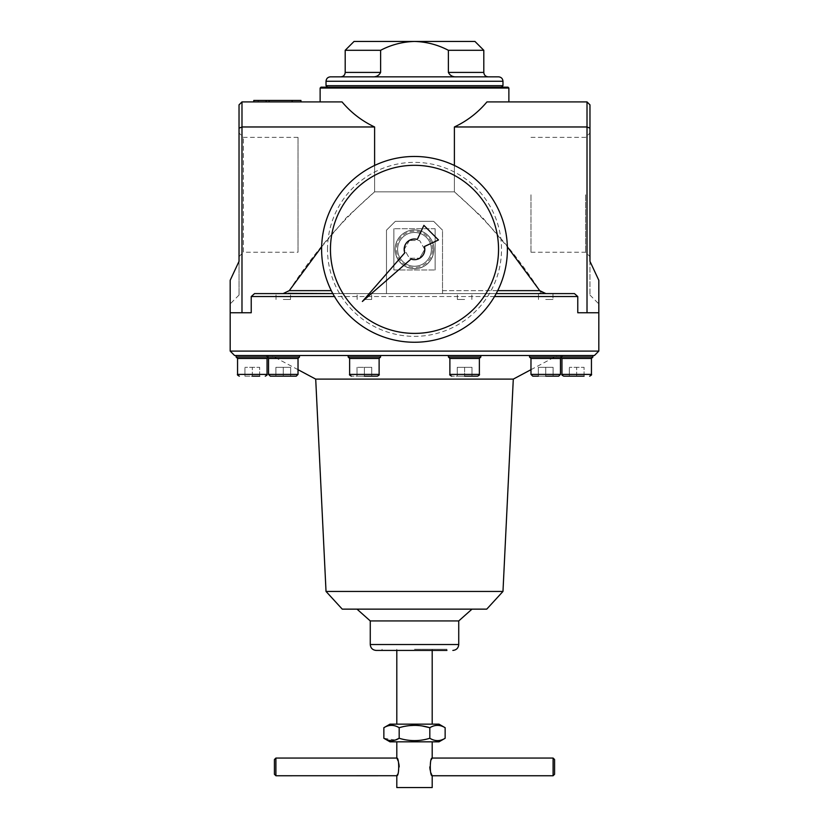 <?xml version="1.0" encoding="UTF-8"?>
<svg xmlns="http://www.w3.org/2000/svg" width="829" height="829" viewBox="0 0 829 829"><rect width="100%" height="100%" fill="white"/><g stroke="black" fill="none" stroke-linecap="round" stroke-linejoin="round"><path stroke-width="0.62" stroke-dasharray="4.14 3.11" d="M283.28 299.487L290.533 299.487L283.28 299.487M283.28 293.59L276.026 293.59L283.28 293.59M545.72 299.487L552.974 299.487L545.72 299.487M539.855 293.311L538.467 293.58L538.467 299.487L538.467 293.58L457.37 293.59L574.435 293.59L577.772 296.544L577.772 312.761L598.818 312.761L577.772 312.761L598.818 312.761L598.818 280.275L589.968 261.342L589.968 295.062L589.968 128.194L587.015 126.972L587.015 101.905L486.965 101.905C477.939 112.64 467.079 120.993 454.396 126.972L454.396 191.841C487.473 220.649 515.918 253.591 539.731 290.647L442.52 290.647L442.52 230.182L442.52 293.59L442.52 290.647L497.711 290.647M540.695 293.342L544.021 293.59M288.305 293.342L361.61 293.59L254.565 293.59L251.228 296.544L251.228 312.761L241.985 312.761L241.985 101.905L239.032 104.858L239.032 128.194L241.985 126.972L374.604 126.972L374.604 191.841L454.396 191.841L374.604 191.841C341.527 220.659 313.082 253.601 289.269 290.647L283.135 293.59L284.979 293.59L283.135 293.59M464.623 299.487L457.37 299.487L464.623 299.487M364.377 299.487L371.63 299.487L364.377 299.487M370.553 293.59L386.48 293.59L370.553 293.59M390.024 741.841L438.976 741.841M383.858 738.276L395.381 740.007M409.184 725.644L399.174 727.707L399.174 738.276C409.422 741.395 419.64 741.395 429.826 738.276C434.914 741.395 440.023 741.395 445.142 738.276M445.142 727.707C440.054 724.598 434.945 724.598 429.826 727.707L429.826 738.276M414.5 725.334L422.272 725.986M372.304 76.838C376.211 77.087 378.988 75.615 380.615 72.413L380.615 50.3C391.226 44.745 402.521 41.802 414.5 41.45C426.479 41.792 437.764 44.745 448.385 50.3L448.385 72.413C450.012 75.615 452.779 77.087 456.696 76.838L372.304 76.838M354.045 41.45L474.955 41.45M345.196 50.3L380.615 50.3M442.52 293.59L442.52 230.182L433.671 221.343L442.52 230.182L433.671 221.343L395.329 221.343L433.671 221.343L395.329 221.343L386.48 230.182L395.329 221.343L386.48 230.182L386.48 293.59L386.48 230.182L386.48 293.59L458.447 293.59L442.52 293.59L442.52 230.182L433.671 221.343L395.329 221.343L386.48 230.182L386.48 293.59L442.52 293.59M241.985 312.761L230.182 312.761L251.228 312.761L230.182 312.761L230.182 280.275L230.182 303.911L230.182 280.275L239.032 261.342L239.032 295.062L239.032 128.194M239.032 256.596L239.032 133.003L239.032 256.596L243.394 252.234L243.394 137.365L243.394 252.234L298.015 252.234L298.015 137.365L298.015 252.234M598.818 280.275L598.818 303.911L598.818 280.275M587.015 312.761L587.015 126.972L454.396 126.972M587.015 101.905L589.968 104.858L589.968 128.194M496.188 293.59L332.812 293.59L496.188 293.59M364.377 376.159L377.35 376.159L351.403 376.159L371.755 376.159L357.009 376.159L364.377 376.159L364.377 367.32L371.755 367.32L364.377 367.32L364.377 376.159L364.377 367.32L371.755 367.32L371.755 376.159L371.755 367.32L371.755 376.159L371.755 367.32L364.377 367.32L364.377 376.159M275.912 376.159L275.912 367.32L275.912 376.159L275.912 367.32L283.28 367.32L283.28 376.159L283.28 367.32L290.658 367.32L275.912 367.32L283.28 367.32L283.28 376.159L290.658 376.159L275.912 376.159L290.658 376.159L283.28 376.159L290.658 376.159L290.658 367.32L283.28 367.32L283.28 376.159L275.912 376.159L283.28 376.159L275.912 376.159L275.912 367.32L290.658 367.32L290.658 376.159M296.254 376.159L270.306 376.159M377.35 376.159C379.04 375.288 379.63 374.698 379.122 374.397L349.631 374.397L379.122 374.397L349.631 374.397L349.631 358.47L379.122 358.47L349.631 358.47L379.122 358.47L380.594 356.998L348.159 356.998L380.594 356.998L380.594 355.517L348.159 355.517L380.594 355.517M298.025 358.47L298.025 374.397L268.534 374.397L298.025 374.397L268.534 374.397L268.534 358.47L298.025 358.47L268.534 358.47L298.025 358.47L299.497 356.998L267.062 356.998L299.497 356.998L299.497 355.517L267.062 355.517L299.497 355.517M252.306 376.159L252.306 367.32L252.306 376.159L244.928 376.159L244.928 367.32L244.928 376.159L259.674 376.159L252.306 376.159L259.674 376.159L259.674 367.32L244.928 367.32L259.674 367.32L259.674 376.159M237.56 358.47L267.052 358.47M236.089 356.998L299.497 356.998M252.306 355.517L268.523 355.517L252.306 355.517M283.28 355.517L267.062 355.517L283.28 355.517M349.631 358.47L348.159 356.998L380.594 356.998M364.377 355.517L348.159 355.517L364.377 355.517M457.245 376.159L477.597 376.159L451.65 376.159L464.623 376.159L457.245 376.159L457.245 367.32L464.623 367.32L457.245 367.32L457.245 376.159L457.245 367.32L471.991 367.32L464.623 367.32L464.623 376.159L464.623 367.32L457.245 367.32L457.245 376.159M477.597 376.159C479.276 375.288 479.867 374.698 479.369 374.397L449.878 374.397L479.369 374.397L449.878 374.397L449.878 358.47L479.369 358.47L449.878 358.47L479.369 358.47L480.841 356.998L448.406 356.998L480.841 356.998L480.841 355.517L448.406 355.517L480.841 355.517M538.342 376.159L538.342 367.32L538.342 376.159L553.088 376.159L538.342 376.159L553.088 376.159L553.088 367.32L538.342 367.32L553.088 367.32L553.088 376.159L553.088 367.32L545.72 367.32L545.72 376.159L538.342 376.159L545.72 376.159L545.72 367.32L538.342 367.32L538.342 376.159L538.342 367.32L553.088 367.32L553.088 376.159M560.466 358.47L560.466 374.397L530.974 374.397L560.466 374.397L530.974 374.397L530.974 358.47L560.466 358.47L530.974 358.47L560.466 358.47L561.938 356.998L560.477 356.998L592.911 356.998M530.974 358.47L529.503 356.998L561.938 356.998L529.503 356.998L561.938 356.998L561.938 355.517L529.503 355.517L561.938 355.517M576.694 376.159L576.694 367.32L576.694 376.159L569.326 376.159L569.326 367.32L569.326 376.159L584.072 376.159L576.694 376.159L584.072 376.159L584.072 367.32L569.326 367.32L584.072 367.32L584.072 376.159M561.948 358.47L591.44 358.47M576.694 355.517L592.911 355.517L576.694 355.517M558.694 376.159L532.746 376.159M545.72 355.517L529.503 355.517L545.72 355.517M449.878 358.47L448.406 356.998L480.841 356.998M464.623 355.517L448.406 355.517L464.623 355.517M357.009 367.32L357.009 376.159L357.009 367.32L357.009 376.159L357.009 367.32L364.377 367.32L357.009 367.32M471.991 367.32L471.991 376.159L471.991 367.32L464.623 367.32L471.991 367.32L471.991 376.159L471.991 367.32M545.72 367.32L545.72 376.159L545.72 367.32M464.623 367.32L464.623 376.159L464.623 367.32M234.607 355.517L594.393 355.517M230.182 351.092L598.818 351.092M540.943 291.932L545.865 293.59M424.717 249.353L419.609 240.503L409.391 240.503L419.609 240.503L424.717 249.353L419.609 258.202L424.717 249.353M409.391 240.503L404.283 249.353L409.391 258.202L419.609 258.202L409.391 258.202L404.283 249.353L409.391 240.503M397.619 249.353A16.881 16.881 0 0 1 422.935 234.742A16.881 16.881 0 0 1 422.935 263.974A16.881 16.881 0 0 1 397.619 249.353A16.881 16.881 0 0 0 414.5 266.233A16.881 16.881 0 0 0 431.381 249.353A16.881 16.881 0 0 0 414.5 232.483A16.881 16.881 0 0 0 397.619 249.353A16.881 16.881 0 0 1 422.935 234.742A16.881 16.881 0 0 1 422.935 263.974A16.881 16.881 0 0 1 397.619 249.353A16.881 16.881 0 0 1 422.935 234.742A16.881 16.881 0 0 1 422.935 263.974A16.881 16.881 0 0 1 397.619 249.353A16.881 16.881 0 0 0 414.5 266.233A16.881 16.881 0 0 0 431.381 249.353A16.881 16.881 0 0 0 414.5 232.483A16.881 16.881 0 0 0 397.619 249.353A16.881 16.881 0 0 1 422.935 234.742A16.881 16.881 0 0 1 422.935 263.974A16.881 16.881 0 0 1 397.619 249.353M395.101 249.353A19.399 19.399 0 0 1 424.199 232.555A19.399 19.399 0 0 1 424.199 266.161A19.399 19.399 0 0 1 395.101 249.353A19.399 19.399 0 0 1 414.5 229.954A19.399 19.399 0 0 1 433.899 249.353A19.399 19.399 0 0 1 414.5 268.751A19.399 19.399 0 0 1 395.101 249.353A19.399 19.399 0 0 1 424.199 232.555A19.399 19.399 0 0 1 424.199 266.161A19.399 19.399 0 0 1 395.101 249.353A19.399 19.399 0 0 1 424.199 232.555A19.399 19.399 0 0 1 424.199 266.161A19.399 19.399 0 0 1 395.101 249.353M432.634 249.353A18.134 18.134 0 0 0 414.5 231.218A18.134 18.134 0 0 0 396.366 249.353A18.134 18.134 0 0 0 414.5 267.498A18.134 18.134 0 0 0 432.634 249.353M589.968 194.794L589.968 256.596L589.968 194.794M585.606 194.794L585.606 252.234L585.606 194.794M292.119 101.905L292.119 100.433L292.119 101.905L292.119 100.433L292.119 101.905L292.119 100.433L253.778 100.433L258.202 100.433L258.202 101.905L253.778 101.905L266.161 101.905L253.778 101.905L258.202 101.905L258.202 100.433L253.778 100.433L253.778 101.905L269.114 101.905L253.778 101.905L253.778 100.433L266.161 100.433L266.161 101.905L292.119 101.905L266.161 101.905L266.161 100.433L269.114 100.433L269.114 101.905L300.958 101.905L269.114 101.905L269.114 100.433L292.119 100.433L292.119 101.905L300.958 101.905L292.119 101.905L292.119 100.433L300.958 100.433L300.958 101.905M374.604 126.972C361.921 120.993 351.061 112.64 342.035 101.905L241.985 101.905M396.801 787.55L432.199 787.55M414.5 741.841L432.199 741.841L414.5 741.841M429.826 766.908L431.826 758.825M431.039 773.136L430.593 771.84M429.971 769.053L429.888 768.338M399.174 766.908L397.174 774.991M397.961 760.68L398.407 761.975M399.029 764.763L399.112 765.478M390.024 724.142L438.976 724.142M414.5 649.242L446.935 649.242L414.5 649.242M448.385 50.3L483.804 50.3M456.696 76.838L488.229 76.838L456.696 76.838M321.642 246.824L346.367 217.675L374.604 191.841L374.604 165.468M454.396 165.468L454.396 191.841L482.675 217.716L507.358 246.824M538.467 293.59L552.974 293.59L552.974 299.487L552.974 293.59M342.253 609.139L486.747 609.139M326.025 591.44L502.975 591.44M315.704 379.112L513.296 379.112M370.262 620.931L458.738 620.931M330.45 76.838L498.55 76.838M321.02 87.159L501.493 87.159M275.902 775.757L275.902 758.058M274.42 774.276L274.42 759.53M292.119 100.433L253.778 100.433L258.202 100.433L253.778 100.433L253.778 101.905M269.114 100.433L269.114 101.905M266.161 100.433L266.161 101.905M530.985 194.794L530.985 252.234L530.985 194.794M554.58 774.276L554.58 759.53M553.098 775.757L553.098 758.058M399.174 727.707C394.086 724.598 388.977 724.598 383.858 727.707M446.935 650.423L382.065 650.423L446.935 650.423L446.935 649.242M326.025 85.688L502.975 85.688M435.142 228.711L393.858 228.711L435.142 228.711L435.142 269.995L435.142 228.711M393.858 269.995L435.142 269.995L393.858 269.995L393.858 228.711L393.858 269.995M428.158 235.695A19.316 19.316 0 0 1 421.888 267.197A19.316 19.316 0 0 1 395.184 249.353A19.316 19.316 0 0 1 428.158 235.695M330.45 249.353A84.05 84.05 0 0 1 456.52 176.567A84.05 84.05 0 0 1 456.52 322.139A84.05 84.05 0 0 1 330.45 249.353M404.78 252.824L362.366 301.487L411.029 259.073A10.321 10.321 0 0 0 424.427 246.524L438.479 239.975L423.888 225.374L417.329 239.426A10.321 10.321 0 0 0 404.78 252.824M321.611 249.353A92.889 92.889 0 0 1 460.945 168.909A92.889 92.889 0 0 1 460.945 329.807A92.889 92.889 0 0 1 321.611 249.353A92.889 92.889 0 0 1 460.945 168.909A92.889 92.889 0 0 1 460.945 329.807A92.889 92.889 0 0 1 321.611 249.353A92.889 92.889 0 0 1 460.945 168.909A92.889 92.889 0 0 1 460.945 329.807A92.889 92.889 0 0 1 321.611 249.353M321.662 249.353A92.838 92.838 0 0 1 460.914 168.961A92.838 92.838 0 0 1 460.914 329.755A92.838 92.838 0 0 1 321.662 249.353A92.838 92.838 0 0 1 460.914 168.961A92.838 92.838 0 0 1 460.914 329.755A92.838 92.838 0 0 1 321.662 249.353M494.519 296.544L334.481 296.544M237.56 374.397L267.052 374.397M561.948 374.397L591.44 374.397M251.228 296.544L577.772 296.544M289.269 290.647L331.289 290.647M345.196 72.413L380.615 72.413M448.385 72.413L483.804 72.413M370.262 644.527L458.738 644.527M320.129 88.04L508.871 88.04M326.025 81.263L502.975 81.263M327.507 249.353A86.993 86.993 0 0 1 458.002 174.017A86.993 86.993 0 0 1 458.002 324.699A86.993 86.993 0 0 1 327.507 249.353M290.533 299.487L290.533 293.58L290.533 299.487M276.026 299.487L276.026 293.59L276.026 299.487M471.867 299.487L471.867 293.59L471.867 299.487M457.37 299.487L457.37 293.59L457.37 299.487M371.63 299.487L371.63 293.59L371.63 299.487M357.133 299.487L357.133 293.59L357.133 299.487M239.032 295.062L230.182 303.911M589.968 295.062L598.818 303.911M349.631 374.397C349.133 374.698 349.724 375.288 351.403 376.159M379.122 374.397L379.122 358.47M348.159 356.998L348.159 355.517M268.534 358.47L267.062 356.998L267.062 355.517M267.788 357.724L268.523 355.517M561.212 357.724L560.477 355.517M529.503 356.998L529.503 355.517M449.878 374.397C449.37 374.698 449.96 375.288 451.65 376.159M479.369 374.397L479.369 358.47M448.406 356.998L448.406 355.517M298.015 137.365L243.394 137.365L239.032 133.003M530.985 252.234L585.606 252.234L589.968 256.596M530.985 137.365L585.606 137.365L589.968 133.003M432.199 650.423L432.199 649.242M396.801 650.423L396.801 649.242M530.974 369.682L557.523 355.517M298.025 369.682L271.477 355.517M382.065 650.423L382.065 649.242"/><path stroke-width="1.24" d="M334.481 296.544L251.228 296.544L254.565 293.59L332.812 293.59L288.305 293.342M539.855 293.311L540.695 293.342M445.142 727.707L438.976 724.142L390.024 724.142L383.858 727.707L383.858 738.276C388.977 741.395 394.086 741.395 399.174 738.276C409.422 741.395 419.64 741.395 429.826 738.276C434.945 741.395 440.054 741.395 445.142 738.276L445.142 727.707C440.023 724.598 434.914 724.598 429.826 727.707L429.826 738.276M383.858 727.707C388.946 724.598 394.055 724.598 399.174 727.707L399.174 738.276L395.381 740.007M445.142 738.276L438.976 741.841L390.024 741.841L383.858 738.276M409.184 725.644L414.5 725.334M422.272 725.986L429.826 727.707C419.64 724.598 409.422 724.598 399.174 727.707M380.615 50.3C391.226 44.745 402.521 41.802 414.5 41.45L354.045 41.45L345.196 50.3L380.615 50.3L380.615 72.413C378.988 75.615 376.211 77.087 372.304 76.838L456.696 76.838C452.779 77.087 450.012 75.615 448.385 72.413L448.385 50.3C437.764 44.745 426.479 41.792 414.5 41.45L474.955 41.45L483.804 50.3L448.385 50.3M374.604 165.468L374.604 126.972C361.921 120.993 351.061 112.64 342.035 101.905L241.985 101.905L239.032 104.858L239.032 261.342L230.182 280.275L230.182 312.761L251.228 312.761L251.228 296.544M589.968 128.194L589.968 104.858L587.015 101.905L587.015 126.972L589.968 128.194L589.968 261.342L598.818 280.275L598.818 312.761L587.015 312.761L587.015 126.972L454.396 126.972L454.396 165.468M552.974 293.59L496.188 293.59L574.435 293.59L552.974 293.59L574.435 293.59L577.772 296.544L577.772 312.761L587.015 312.761M290.658 376.159L270.306 376.159L296.254 376.159L298.025 374.397L268.534 374.397L270.306 376.159L275.912 376.159M252.306 376.159L259.674 376.159M239.332 376.159C237.633 375.257 237.042 374.667 237.56 374.397L267.052 374.397L267.052 358.47L237.56 358.47L236.089 356.998L236.089 355.517M296.254 376.159L298.025 374.397L298.025 358.47L299.497 356.998L236.089 356.998M298.025 358.47L268.534 358.47L267.062 356.998L267.062 355.517M364.377 376.159L377.35 376.159L364.377 376.159M351.403 376.159C349.724 375.288 349.133 374.698 349.631 374.397L379.122 374.397L379.122 358.47L349.631 358.47L348.159 356.998L348.159 355.517M379.122 358.47L380.594 356.998L348.159 356.998M464.623 376.159L477.597 376.159L464.623 376.159M451.65 376.159C449.96 375.288 449.37 374.698 449.878 374.397L479.369 374.397L479.369 358.47L449.878 358.47L448.406 356.998L448.406 355.517M479.369 358.47L480.841 356.998L448.406 356.998M545.72 376.159L558.694 376.159L545.72 376.159M530.974 358.47L530.974 374.397L532.746 376.159L530.974 374.397L560.466 374.397L560.466 358.47L530.974 358.47L529.503 356.998L529.503 355.517M584.072 376.159L563.72 376.159C562.021 375.257 561.44 374.667 561.948 374.397L591.44 374.397L591.44 358.47L592.911 356.998L529.503 356.998M576.694 376.159L563.72 376.159M591.44 358.47L561.948 358.47L561.212 357.724M553.088 376.159L558.694 376.159L560.466 374.397L558.694 376.159M532.746 376.159L538.342 376.159M230.182 351.092L598.818 351.092L594.393 355.517L234.607 355.517L230.182 351.092L230.182 312.761M544.021 293.59L538.487 293.59M283.135 293.59L289.269 290.647L321.642 246.824M545.865 293.59L539.731 290.647L540.943 291.932M432.178 758.089L432.199 758.058C429.65 757.509 429.66 776.307 432.199 775.757L432.199 787.55L396.801 787.55L396.801 775.757C399.35 776.296 399.34 757.509 396.801 758.058L396.801 741.841M431.826 758.825L432.106 758.234M432.106 775.571L431.577 774.431M431.567 774.431L431.039 773.136M430.593 771.84L429.971 769.053M429.888 768.338L429.826 766.908M397.174 774.991L396.894 775.581M396.822 775.726L275.902 775.757L275.902 758.058L396.801 758.058M396.894 758.234L397.423 759.374M397.433 759.385L397.961 760.68M398.407 761.975L399.029 764.763M399.112 765.478L399.174 766.908M507.358 246.824L539.731 290.647L497.711 290.647M374.604 126.972L241.985 126.972L241.985 312.761M254.565 293.59L276.026 293.59L254.565 293.59M587.015 101.905L486.965 101.905C477.939 112.64 467.079 120.993 454.396 126.972M239.032 128.194L241.985 126.972L241.985 101.905M326.025 591.44L502.975 591.44L486.747 609.139L342.253 609.139L326.025 591.44L315.704 379.112L298.025 369.682M502.975 591.44L513.296 379.112L315.704 379.112M370.262 620.931L370.262 644.527L458.738 644.527L458.738 620.931L370.262 620.931L356.998 609.139M498.55 76.838L330.45 76.838C327.766 77.097 326.294 78.579 326.025 81.263L502.975 81.263C502.706 78.579 501.234 77.097 498.55 76.838M327.507 87.159L326.025 85.688L502.975 85.688L501.493 87.159L507.98 87.159L321.02 87.159L320.129 88.04L508.871 88.04L507.98 87.159M275.902 758.058L274.42 759.53L274.42 774.276L275.902 775.757M266.161 101.905L266.161 100.433L253.778 100.433L253.778 101.905M266.161 100.433L269.114 100.433L269.114 101.905M269.114 100.433L292.119 100.433L292.119 101.905M292.119 100.433L300.958 100.433L300.958 101.905M553.098 775.757L553.098 758.058L554.58 759.53L554.58 774.276L553.098 775.757L432.199 775.757M446.935 650.423L376.159 650.423L446.935 650.423M321.611 249.353A92.889 92.889 0 0 1 460.945 168.909A92.889 92.889 0 0 1 460.945 329.807A92.889 92.889 0 0 1 321.611 249.353M330.45 249.353A84.05 84.05 0 0 1 456.52 176.567A84.05 84.05 0 0 1 456.52 322.139A84.05 84.05 0 0 1 330.45 249.353M438.479 239.975L423.888 225.374L417.329 239.426A10.321 10.321 0 0 0 404.78 252.824L362.366 301.487L411.029 259.073A10.321 10.321 0 0 0 424.427 246.524L438.479 239.975M577.772 296.544L494.519 296.544M331.289 290.647L289.269 290.647M380.615 72.413L345.196 72.413L345.196 50.3M483.804 50.3L483.804 72.413L448.385 72.413M267.052 374.397C267.56 374.667 266.979 375.257 265.28 376.159M237.56 374.397L237.56 358.47M267.052 358.47L267.788 357.724M268.534 358.47L268.534 374.397L270.306 376.159M299.497 356.998L299.497 355.517M379.122 374.397C379.63 374.698 379.04 375.288 377.35 376.159M349.631 374.397L349.631 358.47M380.594 356.998L380.594 355.517M479.369 374.397C479.867 374.698 479.276 375.288 477.597 376.159M449.878 374.397L449.878 358.47M480.841 356.998L480.841 355.517M560.466 358.47L561.938 356.998L561.938 355.517M591.44 374.397C591.958 374.667 591.367 375.257 589.668 376.159M561.948 374.397L561.948 358.47M592.911 356.998L592.911 355.517M598.818 351.092L598.818 312.761M553.098 758.058L432.199 758.058L432.199 741.841M432.199 724.142L432.199 650.423M396.801 724.142L396.801 650.423M345.196 72.413C344.937 75.097 343.465 76.579 340.771 76.838M483.804 72.413C484.063 75.097 485.535 76.579 488.229 76.838M513.296 379.112L530.974 369.682M458.738 620.931L472.002 609.139M508.871 101.905L508.871 88.04M320.129 101.905L320.129 88.04M458.738 644.527C458.385 648.102 456.416 650.071 452.841 650.423M370.262 644.527C370.615 648.102 372.584 650.071 376.159 650.423M502.975 85.688L502.975 81.263M326.025 85.688L326.025 81.263"/></g></svg>
